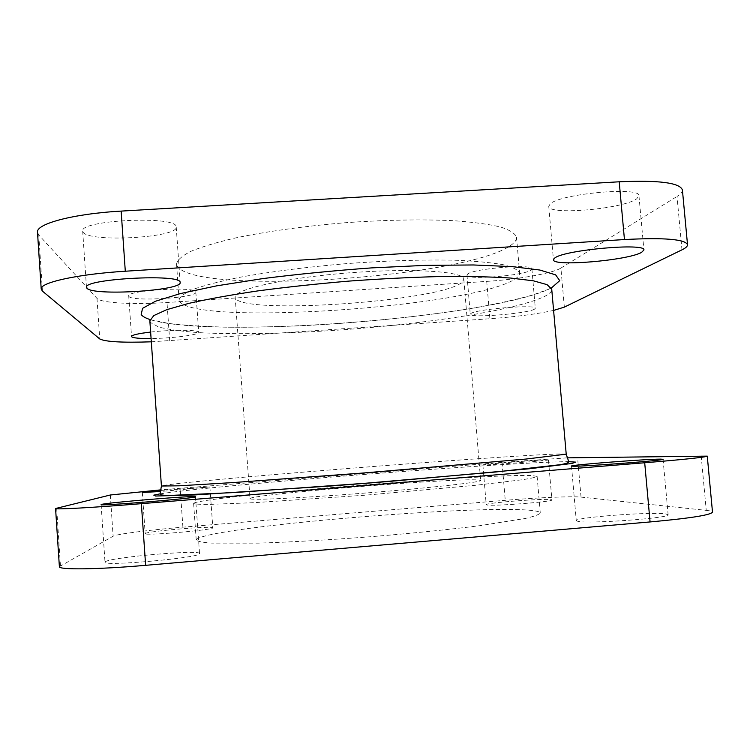<?xml version="1.0" encoding="UTF-8"?>
<svg xmlns="http://www.w3.org/2000/svg" width="750" height="750" viewBox="0 0 750 750"><rect width="100%" height="100%" fill="white"/><g stroke="black" fill="none" stroke-linecap="round" stroke-linejoin="round"><path stroke-width="0.56" stroke-dasharray="3.75 2.81" d="M486.844 504.966L486.216 504.694C484.678 502.941 543.038 498.347 550.903 499.612L551.916 499.931C554.109 501.684 492.216 506.466 486.844 504.966M483.488 464.981L482.888 464.916C481.453 464.372 539.709 459.788 547.463 459.834L548.447 459.9C550.538 460.416 488.756 465.244 483.488 464.981M534.422 309.206C527.109 313.706 469.209 318.272 470.259 314.269L470.803 313.566C475.641 309.169 536.981 304.153 535.312 308.297L534.422 309.206M467.503 274.228L466.978 275.128C466.031 280.303 523.837 275.747 531.038 270.075L531.909 268.912C533.466 263.578 472.228 268.641 467.503 274.228M145.294 533.503C147.506 531.178 214.097 525.581 212.831 527.812L212.812 527.859C213.853 529.941 143.391 536.006 145.181 533.663L145.294 533.503M160.95 490.406L209.887 486.966L160.622 491.512M150.638 332.062C171.562 329.606 198.825 329.766 198.713 332.203L198.731 332.316C199.594 334.828 172.069 338.363 151.088 338.522M128.878 296.381C131.625 301.997 197.662 297.778 195.844 292.144L195.816 292.003C196.256 286.116 126.403 290.212 128.728 295.988L128.878 296.381M105.309 561.759C110.419 557.231 201.122 549.394 199.537 553.566L199.509 553.706C200.672 557.756 102.45 566.625 105 562.181L105.309 561.759M83.091 232.2C89.138 242.812 178.828 237.656 176.213 226.969L176.137 226.584C176.194 215.466 79.134 220.05 82.688 231.159L83.091 232.2M577.922 521.372L576.291 520.688C574.181 517.472 650.372 511.659 665.494 513.891L668.128 514.725C671.362 517.978 588.459 524.062 577.922 521.372M550.106 204.028L548.756 206.334C547.753 215.512 622.922 209.109 636.703 198.806L638.953 195.816C640.959 186.234 559.387 193.837 550.106 204.028M196.378 539.587C207.056 526.744 491.203 503.147 535.444 510.984C538.556 511.519 540.169 512.184 540.272 513C539.344 514.519 534.366 516.337 525.347 518.447L479.559 525.722C448.509 529.65 409.809 533.559 369.066 536.85C328.312 539.972 289.481 542.166 258.197 543.141L211.838 543.122C202.594 542.447 197.391 541.425 196.237 540.075L196.378 539.587M193.781 503.212C204.853 496.294 488.709 473.325 532.406 475.603L537.131 476.428C536.138 477.234 531.112 478.35 522.038 479.775L476.175 485.231L365.784 495.15L255.197 502.622L209.044 504.412C199.866 504.422 194.728 504.113 193.622 503.466L193.781 503.212M250.031 498.628L250.031 498.628C249.141 494.513 455.419 477.778 478.584 479.991L480.656 480.478C482.081 482.119 430.153 487.95 365.644 493.022C301.125 498.113 248.897 500.475 250.031 498.628L235.172 297.216C235.912 315.647 440.916 301.716 462.056 282.244L463.819 279.225C464.438 271.425 412.219 267.834 348.319 272.906C284.409 277.894 233.362 289.603 235.172 297.216M179.353 300.9C192.562 326.616 474.825 307.153 515.503 278.709C518.372 276.769 519.741 274.884 519.628 273.066C518.306 269.953 512.991 267.206 503.681 264.806C492.009 262.697 476.588 261.197 457.406 260.297C426.319 259.453 387.844 260.559 347.559 263.541C307.303 266.897 269.128 271.828 238.547 277.528C219.75 281.409 204.75 285.309 193.556 289.219C184.734 293.034 179.916 296.588 179.1 299.869L179.353 300.9M176.803 265.256C190.397 296.672 472.378 277.828 512.522 244.022C515.353 241.706 516.694 239.447 516.544 237.244C515.166 233.447 509.803 230.025 500.447 226.969C488.747 224.213 473.297 222.131 454.106 220.725C423.009 219.178 384.572 219.863 344.353 222.806C304.172 226.191 266.091 231.525 235.622 237.919C216.891 242.306 201.956 246.778 190.828 251.334C182.072 255.816 177.309 260.044 176.541 264.009L176.803 265.256M59.381 566.663L113.119 536.213C116.569 534.103 149.784 529.903 182.906 527.175L505.256 500.316C536.691 497.672 572.166 496.106 581.034 497.109L577.547 457.425M701.166 455.812L706.247 510.366L581.034 497.109M706.247 510.366C710.288 510.797 712.378 511.388 712.5 512.137M567.112 457.847L502.05 462.394L161.091 489.834M151.312 341.812L489.891 318.731C515.456 316.866 536.709 314.091 553.65 310.406M682.406 189.966C682.547 192 680.747 194.175 677.006 196.472L681.984 249.825M564.338 307.116L560.906 268.069L677.006 196.472M560.906 268.069C552.684 273.347 517.931 279.413 486.731 281.391L166.997 302.512C134.166 304.772 100.866 303.075 96.994 298.406L38.775 234.966L37.5 232.322M566.213 454.163L559.528 453.966C502.866 455.381 182.737 480.881 161.897 485.784L161.419 486.019M160.125 493.837C216.459 484.997 510.637 461.831 568.453 461.681L568.706 461.681M149.85 320.859L150.469 322.509L158.784 327.084C168.731 329.569 182.334 331.444 199.594 332.681C236.494 334.641 285.619 333.628 336.619 330.225C425.55 324.084 518.756 309.966 545.747 295.819C549.9 293.531 551.916 291.337 551.794 289.228M551.4 287.972C492.394 317.634 211.509 339.656 149.644 319.425M110.325 495L113.119 536.213M60.431 565.556L56.662 508.069M502.05 462.394L505.256 500.316M182.906 527.175L180.15 488.259M96.994 298.406L99.741 338.944M42.45 291.131L38.775 234.966M486.731 281.391L489.891 318.731M169.706 340.819L166.997 302.512M149.869 320.269L151.088 319.875L169.462 323.55C185.55 325.463 205.388 326.681 228.984 327.206C253.959 327.3 280.547 326.7 308.756 325.406C365.7 322.294 425.016 316.116 473.728 308.025C497.044 303.825 516.572 299.522 532.322 295.106L547.903 289.509C550.416 288.253 551.672 287.963 551.681 288.637M482.888 464.916L486.216 504.694M466.978 275.128L470.259 314.269M209.887 486.966L212.831 527.812M195.844 292.144L198.731 332.316M195.488 496.781L199.537 553.566M176.213 226.969L180.169 282.45M571.5 466.05L576.291 520.688M548.756 206.334L553.444 259.762M176.541 264.009L179.1 299.869M516.544 237.244L519.628 273.066M463.819 279.225L480.656 480.478M193.622 503.466L196.237 540.075M537.131 476.428L540.272 513M638.953 195.816L643.913 250.013M663.056 459.291L668.128 514.725M82.688 231.159L86.475 287.391M101.119 504.619L105 562.181M128.728 295.988L131.531 336.497M142.331 492.469L145.181 533.663M531.909 268.912L535.312 308.297M548.447 459.9L551.916 499.931"/><path stroke-width="1.12" d="M160.622 491.512L142.331 492.469L160.95 490.406M151.088 338.522C139.847 338.625 133.378 338.044 131.681 336.797L131.531 336.497C131.953 335.006 138.319 333.525 150.638 332.062M101.447 504.45C106.725 502.594 197.25 495.216 195.488 496.781L195.441 496.828C196.406 498.206 98.391 506.316 101.119 504.619L101.447 504.45M180.113 282.159L180.169 282.45C182.625 290.653 92.756 296.259 86.859 288.178L86.475 287.391C83.091 278.888 180.347 273.591 180.113 282.159M573.084 466.209L571.5 466.05C569.587 465.019 645.6 459.094 660.487 459.122L663.056 459.291C666.075 460.284 583.406 466.631 573.084 466.209M641.597 252.366C627.591 260.55 552.244 266.859 553.444 259.762L554.831 257.963C564.328 249.928 646.125 242.587 643.913 250.013L641.597 252.366M644.7 462.769C684.675 459.45 705.534 457.228 707.269 456.131L712.5 512.137C710.925 515.016 690.112 518.288 650.072 521.944L644.7 462.769L141.366 503.672L145.631 565.322L650.072 521.944M145.631 565.322C97.312 569.541 58.294 569.944 59.381 566.663L55.575 508.519C54.356 509.728 93.159 507.619 141.366 503.672M567.112 457.847L707.269 456.131M161.091 489.834L110.325 495L55.575 508.519M624.45 239.55L619.209 181.791L121.144 211.106L125.297 271.228L624.45 239.55C664.153 237.469 685.181 239.194 687.525 244.706C687.619 246.272 685.772 247.978 681.984 249.825L564.338 307.116L553.65 310.406M125.297 271.228C77.503 274.134 39.516 282.638 41.212 289.106L42.45 291.131L99.741 338.944C105.431 341.831 122.625 342.787 151.312 341.812M619.209 181.791C658.847 180.028 679.913 182.756 682.406 189.966L687.525 244.706M41.212 289.106L37.5 232.322C35.672 223.875 73.463 213.741 121.144 211.106M568.706 461.681L575.691 462.122L571.997 463.444L529.059 468.797L387.909 481.547L331.856 485.934L194.588 494.953L155.625 496.031L153.778 495.141L160.125 493.837M149.644 319.425C145.35 317.991 142.537 316.369 141.197 314.559L142.547 308.353L155.438 301.247L180.347 293.578L216.778 285.825L262.95 278.578C297.712 274.172 333.891 270.619 371.466 267.9L425.353 265.369L473.363 264.966L512.222 266.616L539.906 270.047L555.647 274.866L559.725 280.659L551.4 287.972M551.794 289.228L547.069 284.644L533.4 280.819L510.609 278.044C491.053 276.778 467.625 276.272 440.344 276.534C411.356 277.275 380.887 278.794 348.938 281.1C317.025 283.819 286.688 287.081 257.944 290.887C230.953 294.9 207.9 299.062 188.775 303.375L166.706 309.684L153.797 315.591L149.85 320.859L161.419 486.019L179.175 485.803L233.147 482.569L364.041 472.95L526.116 459.037L566.213 454.163L551.681 288.637M149.85 320.859L149.869 320.269M161.419 486.019L160.106 493.688C160.134 494.484 160.809 495.3 168.769 495.497L235.566 492.497L366.281 483.188L496.144 471.947L560.522 464.653C568.275 463.228 568.819 462.291 568.706 461.531L566.213 454.163"/></g></svg>
